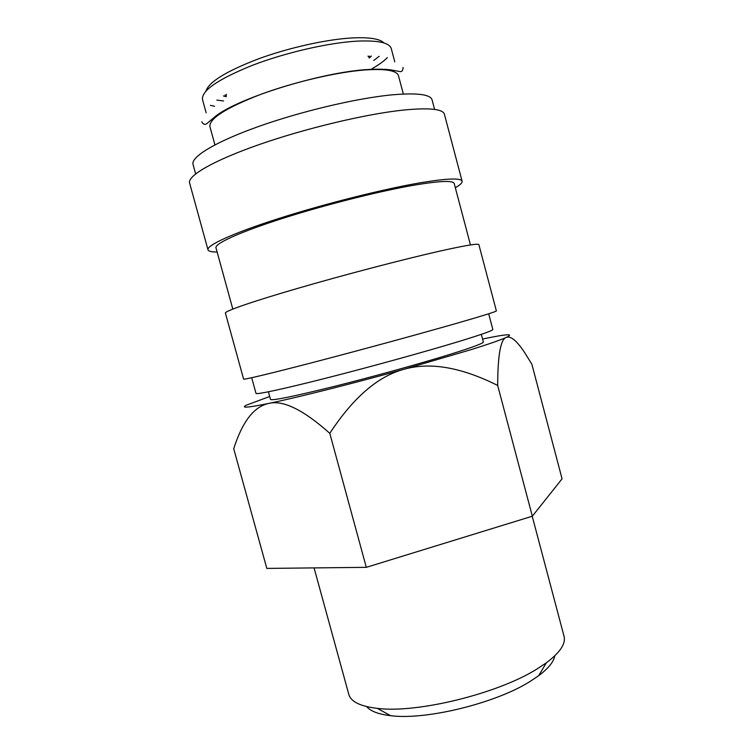 <?xml version="1.0" encoding="UTF-8"?>
<svg xmlns="http://www.w3.org/2000/svg" width="754" height="754" viewBox="0 0 754 754"><rect width="100%" height="100%" fill="white"/><g stroke="black" fill="none" stroke-linecap="round" stroke-linejoin="round"><path stroke-width="1.13" d="M488.686 313.787L492.843 329.479C492.984 330.535 481.184 334.691 457.433 341.939C424.37 351.967 369.941 366.991 326.473 378.046C282.91 389.121 256.134 394.813 256.002 393.381L251.695 377.726M478.875 244.654C478.394 243.25 465.322 245.418 439.648 251.157C403.682 259.282 344.917 274.644 298.622 288.094C252.222 301.572 224.598 311.195 225.408 313.051L243.599 379.111C243.533 379.969 271.864 373.202 318.461 361.015C364.964 348.857 423.371 332.9 458.677 322.731C483.87 315.455 496.434 311.515 496.377 310.902L478.875 244.654M470.468 244.937L454.219 183.542C453.248 180.385 440.393 180.837 415.633 184.909C381.222 190.724 326.067 204.551 283.014 218.274C239.876 232.015 214.551 243.636 215.974 247.83L232.816 309.065M455.331 187.737C460.166 184.947 462.428 182.788 462.108 181.233L444.417 114.278C442.881 108.868 428.8 107.511 402.155 110.207C364.889 114.25 305.427 128.434 259.536 144.448C213.533 160.489 187.312 175.814 189.603 183.034L207.991 249.8C208.5 251.299 211.544 252.034 217.124 252.006M462.108 181.233C461.118 177.878 447.556 178.34 421.411 182.6C384.813 188.745 325.709 203.533 279.611 218.236C233.41 232.948 206.464 245.342 207.991 249.8M434.606 109.405L432.099 99.943C430.487 94.344 417.009 92.657 391.665 94.881C356.472 98.265 300.903 111.385 258.104 126.663C215.21 141.95 190.724 157.002 193.043 164.438L195.635 173.882M403.343 94.024L398.489 75.758C396.887 70.508 385.718 68.576 364.964 69.952C336.784 72.082 293.56 82.167 260.356 94.514C225.88 107.954 209.065 118.661 209.923 126.644L214.918 144.862M373.758 60.452L379.149 56.314M383.984 42.978C380.035 38.85 369.611 37.153 352.721 37.907C327.198 39.217 289.15 47.615 258.49 58.85C226.511 71.121 208.999 81.837 205.974 91.008M372.071 68.708C378.866 64.825 383.965 61.121 387.368 57.606M394.794 61.875L391.279 48.624C389.507 42.724 378.169 40.226 357.273 41.131C328.885 42.648 285.568 52.563 252.42 65.315C218.038 79.227 201.393 90.64 202.506 99.556L206.125 112.78M269.696 396.491L246.285 405.2C240.46 408.253 247.896 407.669 268.594 403.447C296.737 397.65 352.749 383.569 404.144 369.234C430.185 361.863 461.363 367.273 497.678 385.445C497.763 355.247 500.609 339.234 506.226 337.424C510.562 335.624 516.622 340.544 524.398 352.203L531.89 364.276L562.069 478.847L532.333 516.207L366.303 567.338L266.812 568.412L233.721 448.753C242.326 421.759 253.947 406.651 268.594 403.447C282.976 399.808 303.381 409.761 329.79 433.324C353.268 397.547 378.046 376.18 404.144 369.234L470.977 349.677C488.988 344.022 500.731 339.941 506.226 337.424C510.335 335.511 510.656 334.644 507.188 334.804C502.984 335.04 494.775 336.463 482.569 339.055M532.22 516.245L564.058 636.348C565.962 643.68 560.062 652.493 546.367 662.785L537.065 668.949C498.055 693.633 416.887 713.529 377.405 708.374C360.393 706.375 350.864 701.72 348.819 694.425L314.069 567.903M554.737 655.857C553.738 661.795 548.384 668.421 538.658 675.716L530.458 681.22C496.085 703.18 425.68 720.409 390.572 715.678C378.499 714.255 370.534 711.229 366.68 706.602M481.316 334.361L483.352 342.014C483.502 343.24 472.767 347.236 451.146 354.022C421.345 363.305 372.787 376.783 333.918 386.5C293.429 396.491 272.288 400.808 270.507 399.441L268.415 391.807M369.554 56.05L368.904 57.229L368.018 56.079M369.243 58.105L371.364 56.032M210.413 105.353L214.541 106.286M226.36 94.307L226.172 95.739L225.012 95.051M223.448 95.947L226.323 96.672M366.303 567.338L329.79 433.324M532.333 516.207L497.678 385.445M216.85 100.103L223.599 100.97M390.572 715.678L377.405 708.374M403.07 67.445C402.947 70.376 402.023 71.771 400.308 71.621L393.154 70.32C387.339 69.104 378.093 68.887 365.417 69.66C318.819 73.081 239.433 97.747 215.964 115.927C206.191 124.042 206.473 124.269 205.22 124.287C203.919 124.467 202.769 123.628 201.78 121.762M538.658 675.716L546.367 662.785"/></g></svg>
